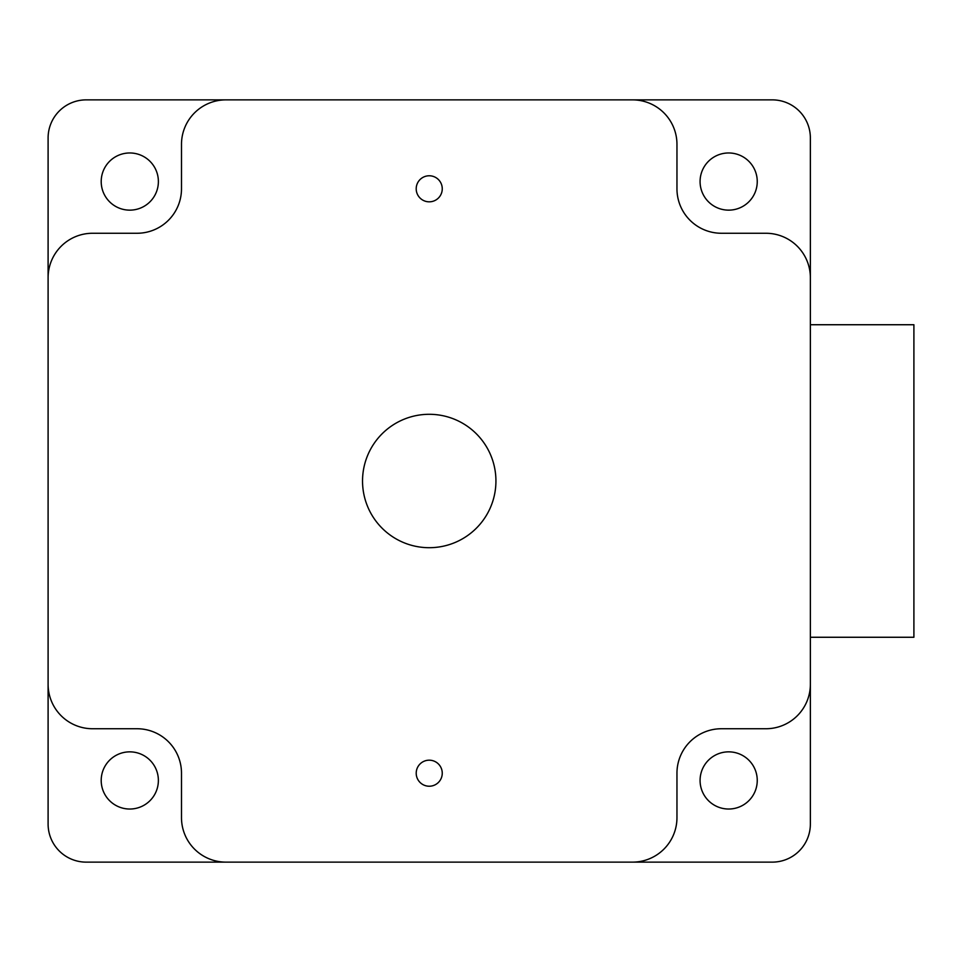 <?xml version="1.0" encoding="UTF-8"?>
<svg xmlns="http://www.w3.org/2000/svg" width="962" height="962" viewBox="0 0 962 962"><rect width="100%" height="100%" fill="white"/><g stroke="black" fill="none" stroke-linecap="round" stroke-linejoin="round"><path stroke-width="1.44" d="M765.896 728.739L721.428 728.739L765.896 728.739A44.468 44.468 0 0 0 810.365 684.271L810.365 277.729A44.468 44.468 0 0 0 765.896 233.261L721.428 233.261L765.896 233.261M721.428 233.261A44.468 44.468 0 0 1 676.959 188.805L676.959 144.336A44.468 44.468 0 0 0 632.503 99.868L225.962 99.868A44.468 44.468 0 0 0 181.493 144.336L181.493 188.805L181.493 144.336M181.493 188.805A44.468 44.468 0 0 1 137.025 233.261L92.568 233.261A44.468 44.468 0 0 0 48.1 277.729L48.1 684.271A44.468 44.468 0 0 0 92.568 728.739L137.025 728.739L92.568 728.739M181.493 773.195A44.468 44.468 0 0 0 137.025 728.739A44.468 44.468 0 0 1 181.493 773.195L181.493 817.664A44.468 44.468 0 0 0 225.962 862.132L632.503 862.132A44.468 44.468 0 0 0 676.959 817.664L676.959 773.195L676.959 817.664M810.365 324.735L913.9 324.735L913.9 637.265L810.365 637.265L810.365 824.013A38.107 38.107 0 0 1 772.245 862.132L86.207 862.132A38.107 38.107 0 0 1 48.1 824.013L48.1 137.987A38.107 38.107 0 0 1 86.207 99.868L772.245 99.868A38.107 38.107 0 0 1 810.365 137.987L810.365 324.735M721.428 728.739A44.468 44.468 0 0 0 676.959 773.195A44.468 44.468 0 0 1 721.428 728.739M442.135 771.452A13.023 13.023 0 0 0 428.355 760.208A13.023 13.023 0 0 0 416.209 773.195A13.023 13.023 0 0 0 430.11 786.194A13.023 13.023 0 0 0 442.135 771.452M442.255 188.805A13.023 13.023 0 0 0 423.232 177.236A13.023 13.023 0 0 0 421.729 199.447A13.023 13.023 0 0 0 442.255 188.805M429.232 414.297A66.703 66.703 0 0 0 362.566 478.908A66.703 66.703 0 0 0 425.048 547.57A66.703 66.703 0 0 0 495.899 483.092A66.703 66.703 0 0 0 429.232 414.297M728.667 152.97A28.583 28.583 0 0 0 703.619 195.334A28.583 28.583 0 0 0 752.801 196.873A28.583 28.583 0 0 0 728.667 152.97M757.25 780.447A28.583 28.583 0 0 0 714.898 755.386A28.583 28.583 0 0 0 713.359 804.581A28.583 28.583 0 0 0 757.25 780.447M129.786 809.03A28.583 28.583 0 0 0 154.834 766.666A28.583 28.583 0 0 0 105.652 765.127A28.583 28.583 0 0 0 129.786 809.03M101.202 181.553A28.583 28.583 0 0 0 143.554 206.614A28.583 28.583 0 0 0 145.106 157.419A28.583 28.583 0 0 0 101.202 181.553"/></g></svg>
